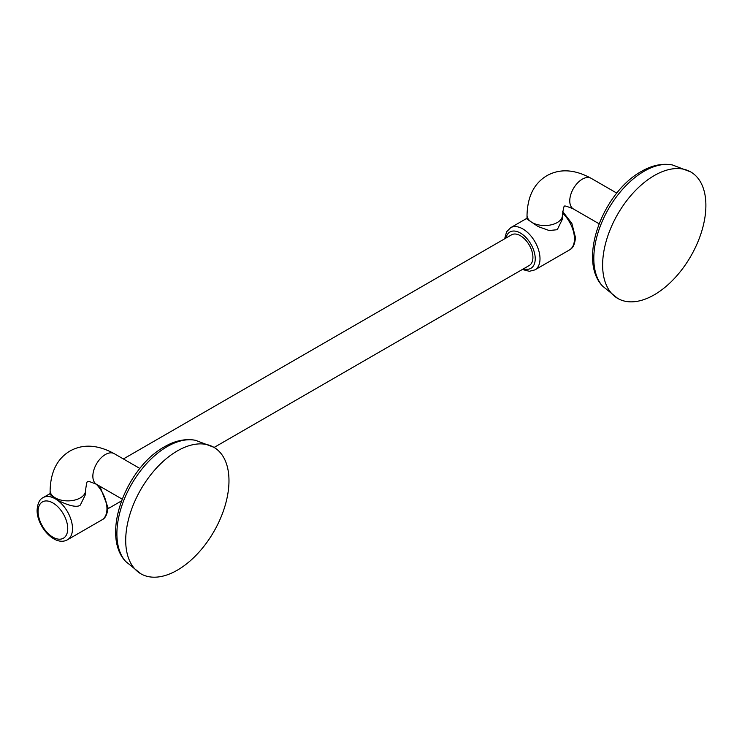 <?xml version="1.0" encoding="UTF-8"?>
<svg xmlns="http://www.w3.org/2000/svg" width="742" height="742" viewBox="0 0 742 742"><rect width="100%" height="100%" fill="white"/><g stroke="black" fill="none" stroke-linecap="round" stroke-linejoin="round"><path stroke-width="1.11" d="M177.347 570.162A73.022 42.164 -60 0 1 140.832 573.779A73.022 42.164 -60 0 1 129.637 515.263A73.022 42.164 -60 0 1 177.347 450.913A73.022 42.164 -60 0 1 213.854 447.296A73.022 42.164 -60 0 1 225.049 505.812A73.022 42.164 -60 0 1 177.347 570.162M50.113 493.588L43.129 497.613A24.338 14.052 60 0 1 55.242 498.791C61.067 502.343 75.851 509.04 80.331 505.052L85.516 494.422L85.516 490.666A17.706 10.221 180 0 1 80.331 497.891A17.706 10.221 180 0 1 61.039 500.108A17.706 10.221 180 0 1 50.113 490.666C50.567 471.884 57.18 458.677 69.961 451.025C82.974 443.781 97.731 444.653 114.222 453.659A17.706 10.221 120 0 0 105.364 454.531A17.706 10.221 120 0 0 93.807 470.131A17.706 10.221 120 0 0 96.516 484.313L122.17 499.125M43.129 497.613C39.604 499.227 37.592 503.401 37.1 510.134C36.775 526.199 54.76 547.039 67.466 539.768A24.338 14.052 60 0 0 72.503 528.629A24.338 14.052 60 0 0 55.242 498.791L50.113 494.422L50.113 490.666M214.104 447.445L529.259 265.497A17.706 10.221 -120 0 0 532.923 257.391A17.706 10.221 -120 0 0 525.197 239.573A17.706 10.221 -120 0 0 511.553 234.834L123.376 458.946M616.788 193.115L591.133 178.312A17.706 10.221 120 0 0 582.284 179.184A17.706 10.221 120 0 0 570.719 194.784A17.706 10.221 120 0 0 573.427 208.975C566.981 206.285 564.022 205.404 564.579 206.341C564.05 205.395 563.336 208.391 562.436 215.319L562.436 219.075L557.251 229.714L549.145 230.53L538.182 226.588L527.033 219.085M654.259 294.815A73.022 42.164 120 0 0 701.96 230.474A73.022 42.164 120 0 0 690.765 171.959A73.022 42.164 120 0 0 654.259 175.576A73.022 42.164 120 0 0 606.557 239.916A73.022 42.164 120 0 0 617.743 298.432A73.022 42.164 120 0 0 654.259 294.815M167.219 446.582A71.167 41.088 -60 0 1 195.545 440.312L195.545 440.312C185.37 438.457 174.982 440.627 164.39 446.832C126.325 467.645 100.42 534.973 125.63 561.416L125.63 561.416A71.167 41.088 -60 0 1 122.727 503.215A71.167 41.088 -60 0 1 167.219 446.582M67.466 539.768L101.923 519.873A24.338 14.052 -120 0 0 106.959 508.734A24.338 14.052 -120 0 0 96.284 484.183M38.083 511.507A20.962 12.104 60 0 1 52.914 502.955A20.962 12.104 60 0 1 67.735 528.629A20.962 12.104 60 0 1 52.914 537.189A20.962 12.104 60 0 1 38.083 511.507M505.942 238.071A20.962 12.104 60 0 1 522.034 234.092A20.962 12.104 60 0 1 535.232 258.717A20.962 12.104 60 0 1 523.639 268.734M504.643 238.822L506.582 231.838L510.626 227.711A24.338 14.052 60 0 1 529.38 234.231A24.338 14.052 60 0 1 540 258.717A24.338 14.052 60 0 1 534.963 269.865L569.42 249.971A24.338 14.052 -120 0 0 574.456 238.831A24.338 14.052 -120 0 0 562.519 213.019M562.436 215.319A17.706 10.221 180 0 1 557.251 222.554A17.706 10.221 180 0 1 537.959 224.761A17.706 10.221 180 0 1 527.024 215.319L527.024 219.085M602.541 286.078L602.541 286.078A71.167 41.088 -60 0 1 599.647 227.868A71.167 41.088 -60 0 1 644.13 171.244A71.167 41.088 -60 0 1 672.465 164.965L672.465 164.965C662.291 163.119 651.903 165.29 641.301 171.485C603.237 192.308 577.341 259.626 602.541 286.078L617.743 298.432M114.222 453.659L139.867 468.462M125.63 561.416L140.832 573.779M213.854 447.296L195.545 440.312M96.516 484.313C90.06 481.623 87.111 480.751 87.667 481.688C87.129 480.742 86.415 483.728 85.516 490.666M99.892 486.27L107.952 507.361C107.442 514.113 105.429 518.287 101.923 519.873M121.493 500.915L107.905 508.762M522.34 269.485L529.361 271.294L534.963 269.865M510.626 227.711L527.024 218.241M562.686 211.507L571.869 223.435L575.449 237.449C574.939 244.201 572.926 248.375 569.42 249.971M527.024 215.319C527.479 196.547 534.092 183.33 546.882 175.678C559.895 168.434 574.642 169.315 591.133 178.312M599.082 223.778L573.427 208.975M690.765 171.959L672.465 164.965"/></g></svg>
